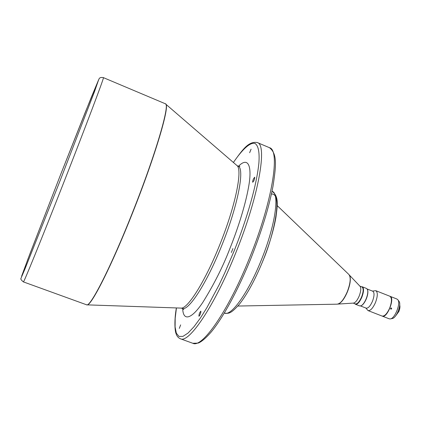 <?xml version="1.0" encoding="UTF-8"?>
<svg xmlns="http://www.w3.org/2000/svg" width="421" height="421" viewBox="0 0 421 421"><rect width="100%" height="100%" fill="white"/><g stroke="black" fill="none" stroke-linecap="round" stroke-linejoin="round"><path stroke-width="0.63" d="M251.079 149.187L249.637 152.723L251.079 149.187M232.913 248.574L231.355 252.5L232.913 248.574M180.651 324.886L179.299 328.406L180.651 324.886M254.716 177.209C253.358 178.693 252.679 180.372 252.668 182.256L252.689 182.261C254.047 180.793 254.731 179.109 254.737 177.22L254.716 177.209M200.906 311.219L200.849 311.172C199.654 312.419 199.007 314.098 198.907 316.197L198.965 316.245C200.159 314.987 200.812 313.313 200.906 311.219M349.435 275.15L360.076 286.338C361.25 288.101 360.955 291.337 359.187 296.058C357.303 300.336 355.413 302.683 353.514 303.094L338.031 304.078M338.263 304.004L339.684 303.32C342.452 301.294 345.041 297.442 347.446 291.764C349.893 285.485 350.772 280.491 350.083 276.776L349.504 275.308M359.876 286.127L361.986 286.964C363.67 288.259 363.528 291.6 361.565 296.989C359.371 301.862 357.297 304.178 355.34 303.93L353.224 303.109M361.481 286.764L362.323 286.806C364.054 288.143 363.912 291.585 361.892 297.131C359.634 302.146 357.497 304.525 355.477 304.272L354.829 303.736M362.323 286.806L366.559 288.48L367.522 289.643C368.138 291.832 367.686 294.889 366.17 298.805C364.654 302.352 363.002 304.662 361.223 305.725L359.723 305.925L355.477 304.272M367.575 289.806L367.633 289.953C368.228 292.079 367.791 295.047 366.323 298.852C364.844 302.299 363.244 304.536 361.513 305.572L361.371 305.641M367.217 289.022L372.796 291.227C374.537 292.542 374.432 295.889 372.48 301.268C370.285 306.12 368.18 308.414 366.165 308.146L360.576 305.972M372.432 291.085L375.827 290.695C377.895 292.253 377.779 296.189 375.485 302.515C372.901 308.225 370.417 310.914 368.033 310.593L365.802 308.004M375.827 290.695L389.857 296.237C392.014 297.826 391.956 301.773 389.678 308.072C387.094 313.756 384.562 316.418 382.089 316.055L368.033 310.593M390.846 309.193L391.683 308.83L391.356 307.946L390.535 308.314L390.846 309.193M396.892 299.021L397.861 299.752C400.955 303.204 394.966 318.487 390.356 318.913L389.257 318.844L382.21 316.097M389.972 296.289L390.199 296.379C395.166 298.131 387.015 318.592 382.326 316.145M397.861 299.752L398.987 301.31C401.776 304.425 396.403 318.144 392.235 318.539L390.356 318.913M399.708 305.088L399.692 305.036C400.129 306.672 399.829 308.819 398.792 311.472L395.335 316.255M399.74 305.172C400.182 306.772 399.892 308.877 398.876 311.493L395.414 316.213M238.449 166.274C248.232 156.259 252.474 165.958 248.532 187.298C244.669 208.563 236.302 232.629 229.734 248.948C222.972 266.567 214.005 284.359 202.848 302.315C192.097 318.565 183.135 322.097 182.698 308.577M183.793 309.567L182.156 308.33L180.962 308.093C187.524 309.277 205.201 281.381 219.783 244.717C235.544 205.832 242.896 169.089 236.849 165.453L165.306 103.75C170.452 103.382 155.844 153.939 132.62 212.242C110.955 267.135 89.983 308.004 86.542 304.778L23.397 281.896C23.292 283.891 40.842 240.923 62.787 184.977C86.147 125.49 104.913 75.669 103.419 77.643C100.935 77.164 99.451 77.669 98.956 79.143L85.405 111.954L60.656 174.515L91.268 97.393L98.63 79.795L94.462 91.752L59.066 183.33L24.86 269.214L21.718 276.576L21.639 276.102L29.654 254.51L60.656 174.515L27.749 259.525L21.066 278.249C20.371 278.855 21.15 280.07 23.397 281.896M182.156 308.33C188.155 311.808 206.59 283.696 221.783 245.48C238.191 205.038 245.143 167.511 237.886 166.09L239.928 166.295M180.962 308.093L86.979 304.857C90.92 306.635 111.607 266.009 132.804 212.316C155.538 155.233 170.168 105.124 165.679 103.982M257.247 142.535L269.461 147.687C280.486 149.913 272.529 201.564 249.558 257.899C228.366 311.035 201.975 348.499 192.823 343.283L180.362 338.768C188.861 343.757 214.636 305.904 235.886 252.563C258.883 195.997 267.598 144.461 257.247 142.535C248.332 141.003 242.312 150.097 233.376 162.459M272.008 191.313L272.213 191.397C279.876 193.26 275.234 226.003 261.183 260.352C248.222 292.853 231.092 316.55 224.54 313.077L224.335 313.003M350.083 276.776L348.972 274.581C351.03 277.502 350.472 283.212 347.293 291.716C343.91 299.42 340.605 303.573 337.374 304.173L237.86 306.041M233.418 162.495C241.749 150.134 249.963 142.009 254.958 143.419C258.362 145.598 259.673 152.16 258.883 163.116C256.157 190.192 243.301 228.298 233.829 251.663L224.63 273.155L219.173 284.712L206.869 307.725L200.364 318.081L193.97 326.754L188.045 333.053L182.94 336.384L178.967 336.426L176.331 333.169L175.094 326.933L175.189 318.287L176.436 307.935M262.82 260.878C271.64 241.601 284.201 192.807 271.424 194.039M165.306 103.75L103.419 77.643M348.972 274.581L277.202 205.611M367.633 289.953L367.522 289.643M236.849 165.453L237.886 166.09M176.383 307.935C174.273 319.486 174.704 330.469 176.036 333.579C176.815 336.121 178.257 337.853 180.362 338.768M86.979 304.857L86.542 304.778M269.461 147.687C277.665 154.018 275.981 166.563 272.987 186.34C268.945 207.474 261.594 231.482 250.927 258.362C238.297 289.664 223.167 317.471 211.453 331.706C204.206 340.168 199.622 342.726 198.033 343.104L192.823 343.283M272.213 191.397C279.039 196.528 277.46 205.127 275.955 217.204C273.645 230.245 269.287 244.822 262.878 260.931C255.105 279.797 247.243 294.268 239.286 304.341C230.861 313.824 228.677 313.713 224.54 313.077M339.684 303.32L337.374 304.173M361.513 305.572L361.223 305.725M397.008 299.063L390.088 296.331"/></g></svg>
